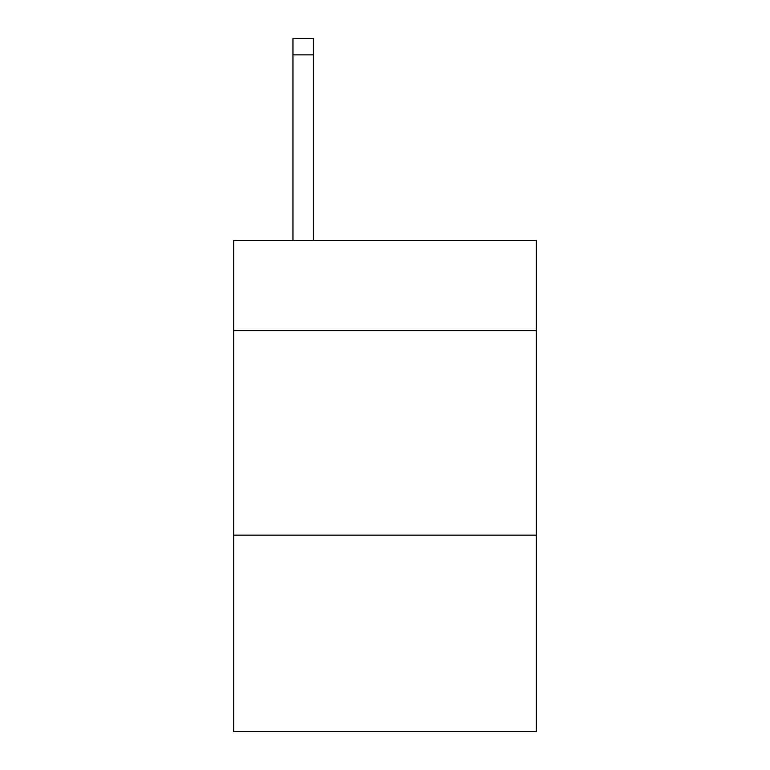 <?xml version="1.0" encoding="UTF-8"?>
<svg xmlns="http://www.w3.org/2000/svg" width="770" height="770" viewBox="0 0 770 770"><rect width="100%" height="100%" fill="white"/><g stroke="black" fill="none" stroke-linecap="round" stroke-linejoin="round"><path stroke-width="1.16" d="M536.363 330.59L536.363 240.587L233.637 240.587L233.637 330.59L536.363 330.59L536.363 731.5L233.637 731.5L233.637 330.59M536.363 535.14L233.637 535.14M313.409 240.587L313.409 54.863L292.956 54.863L292.956 38.5L313.409 38.5L313.409 54.863M292.956 240.587L292.956 54.863"/></g></svg>
